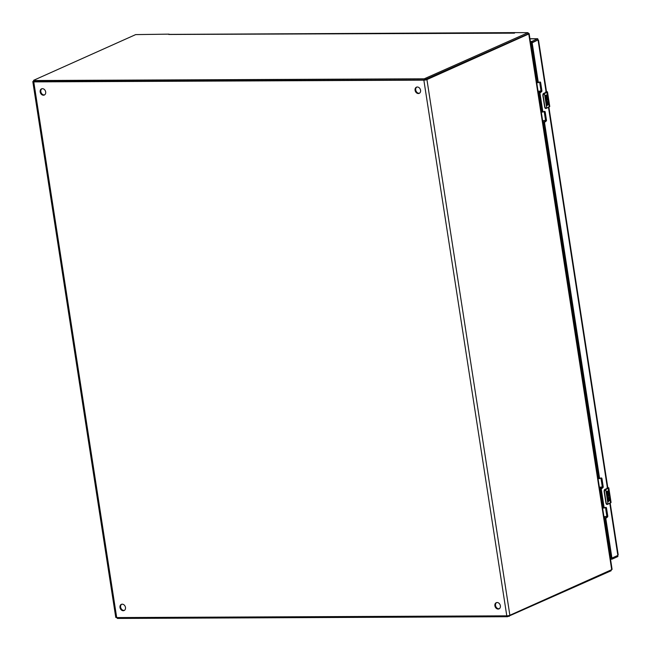 <?xml version="1.0" encoding="UTF-8"?>
<svg xmlns="http://www.w3.org/2000/svg" width="651" height="651" viewBox="0 0 651 651"><rect width="100%" height="100%" fill="white"/><g stroke="black" fill="none" stroke-linecap="round" stroke-linejoin="round"><path stroke-width="0.98" d="M420.57 90.269A3.377 2.661 65.9 0 1 419.203 93.362A3.377 2.661 65.9 0 1 415.403 91.368A3.377 2.661 65.9 0 1 416.445 87.193A3.377 2.661 65.9 0 1 420.57 90.269M45.676 91.929A3.377 2.661 65.9 0 1 44.309 95.03A3.377 2.661 65.9 0 1 40.5 93.028A3.377 2.661 65.9 0 1 41.55 88.861A3.377 2.661 65.9 0 1 45.676 91.929M125.48 607.44A3.377 2.661 65.9 0 1 124.113 610.54A3.377 2.661 65.9 0 1 120.305 608.539A3.377 2.661 65.9 0 1 121.355 604.372A3.377 2.661 65.9 0 1 125.48 607.44M500.375 605.78A3.377 2.661 65.9 0 1 499.016 608.872A3.377 2.661 65.9 0 1 495.208 606.878A3.377 2.661 65.9 0 1 496.249 602.704A3.377 2.661 65.9 0 1 500.375 605.78M32.819 81.668L115.748 617.351A2.238 0.456 -8.8 0 0 116.7 617.571L506.787 615.838A2.238 0.456 -8.8 0 0 509.863 615.268L611.696 569.666A2.238 0.456 -8.8 0 0 612.086 569.332L529.157 33.649A2.238 0.456 171.2 0 1 528.767 33.982L426.934 79.585A2.238 0.456 171.2 0 1 423.858 80.154L33.771 81.888A2.238 0.456 171.2 0 1 32.819 81.668A2.238 0.456 171.2 0 1 33.217 81.334L33.706 81.115M416.786 87.079A3.377 2.661 -114.1 0 0 416.054 91.075A3.377 2.661 -114.1 0 0 419.521 93.191M41.884 88.739A3.377 2.661 -114.1 0 0 41.151 92.735A3.377 2.661 -114.1 0 0 44.618 94.851M121.688 604.25A3.377 2.661 -114.1 0 0 120.956 608.246A3.377 2.661 -114.1 0 0 124.431 610.361M496.591 602.59A3.377 2.661 -114.1 0 0 495.859 606.586A3.377 2.661 -114.1 0 0 499.325 608.701M528.148 33.429L528.205 33.429A2.238 0.456 171.2 0 1 529.157 33.649M169.114 34.145L135.677 34.601L33.811 80.219L34.121 80.529L424.257 78.795L528.034 32.672L514.599 32.607L513.509 32.924L514.502 33.168L514.599 32.607L514.502 33.168L168.78 34.462M33.99 81.342L424.428 79.91L527.994 33.974L528.034 32.672M611.199 569.885L611.094 570.781L507.528 616.717L117.4 618.45L116.757 617.571M529.963 38.832L537.71 38.8L537.881 39.914L532.103 42.51L531.924 41.387L537.767 38.726L529.947 38.759M537.71 38.8L537.881 39.914M605.397 507.593A0.96 0.561 -90.3 0 1 605.585 508.089L606.805 515.991A0.96 0.561 -90.3 0 1 606.407 517.163L604.844 518.359L610.963 557.858L612.07 558.013L617.848 555.425L618.181 554.668L610.207 503.19M617.807 555.441L617.864 556.548L612.078 559.136L611.582 558.078L612.078 559.136M530.37 41.452L531.607 41.444L531.777 42.567L530.541 42.567M604.844 518.359L605.788 518.351L611.899 557.85L610.963 557.858M546.156 92.296L538.043 39.914L532.168 42.787L538.279 82.286L537.344 82.295L538.483 82.628M539.549 82.213A0.96 0.561 -90.3 0 1 539.728 82.71L540.957 90.611L541.892 90.611L540.672 82.701A0.96 0.561 -90.3 0 0 539.988 82.018L538.279 82.286M541.892 90.611A0.96 0.561 -90.3 0 1 541.502 91.775L539.939 92.971L542.836 111.695L541.892 111.695L543.04 112.037M544.098 111.622A0.96 0.561 -90.3 0 1 544.285 112.118L545.505 120.02L546.449 120.012L545.221 112.11A0.96 0.561 -90.3 0 0 544.537 111.427L542.836 111.695M546.449 120.012A0.96 0.561 -90.3 0 1 546.051 121.184L544.488 122.38L599.579 478.257L598.643 478.265L599.783 478.607M600.849 478.192A0.96 0.561 -90.3 0 1 601.028 478.68L602.256 486.582L603.192 486.582L601.972 478.68A0.96 0.561 -90.3 0 0 601.288 477.989L599.579 478.257M603.192 486.582A0.96 0.561 -90.3 0 1 602.802 487.745L601.239 488.942L604.136 507.666L603.192 507.674L604.34 508.008M606.805 515.991L607.749 515.991L606.52 508.081A0.96 0.561 -90.3 0 0 605.837 507.398L604.136 507.666M607.749 515.991A0.96 0.561 -90.3 0 1 607.35 517.154L605.788 518.351M602.256 486.582A0.96 0.561 -90.3 0 1 601.858 487.754L600.295 488.95L603.192 507.674L602.631 507.69L599.62 488.779M545.505 120.02A0.96 0.561 -90.3 0 1 545.107 121.184L543.544 122.38L598.643 478.265M540.957 90.611A0.96 0.561 -90.3 0 1 540.558 91.783L538.995 92.979L541.892 111.695L541.331 111.72L538.32 92.808M531.265 42.567L537.344 82.295M611.094 558.029L611.997 558.021M611.761 559.201L610.516 559.201M617.701 555.498L617.864 556.548M610.345 558.086L611.582 558.078M531.777 42.567L532.266 42.502M546.645 102.158L548.777 101.141L549.314 104.583A3.092 0.627 171.2 0 1 548.907 104.819L548.524 102.321L547.979 102.565L548.288 104.599L547.768 104.835L547.45 102.801L546.881 103.053L547.271 105.56L546.726 105.804L546.352 102.288A2.425 1.416 -90.3 0 1 546.311 102.223A2.376 1.383 -90.3 0 1 545.977 100.498A2.425 1.416 -90.3 0 1 547.377 98.22A2.425 1.416 -90.3 0 1 547.898 98.391L548.671 100.441L548.703 101.019L548.232 100.563M547.304 94.566L548.248 97.699A3.092 0.627 171.2 0 1 547.841 97.935L547.491 95.746L547.076 96.771A1.457 0.846 -90.3 0 1 546.262 98.594A1.457 0.846 -90.3 0 1 545.44 97.504L545.123 95.469L545.668 95.225L546.262 97.626L546.409 96.071A1.457 0.846 -90.3 0 1 547.247 94.566A1.457 0.846 -90.3 0 1 547.304 94.566L546.97 92.418L544.456 93.541L546.702 108.033L549.216 106.91A3.092 0.627 -8.8 0 0 549.761 106.447L547.515 91.954A3.092 0.627 171.2 0 1 546.97 92.418L546.034 91.482M548.899 104.77L549.314 104.583M546.718 101.759A1.457 0.846 -90.3 0 1 546.466 100.148A1.457 0.846 -90.3 0 1 547.255 99.196A1.457 0.846 -90.3 0 1 547.32 99.196M548.663 101.003A2.425 1.416 89.7 0 0 548.671 100.441M548.549 99.652A2.425 1.416 89.7 0 0 547.312 98.228M546.718 105.747L547.141 105.56L546.759 103.053L547.45 102.801M547.76 104.778L547.849 102.565L548.524 102.321L549.216 106.91L546.653 108.212M547.833 97.886L548.248 97.699M547.882 95.355A1.457 0.846 89.7 0 0 547.19 94.566M546.23 97.617L545.554 95.274M546.205 98.594A1.457 0.846 89.7 0 0 546.954 96.771L547.19 95.551M545.774 91.596L546.376 92.19L543.414 93.532M546.84 101.759L547.377 99.196L548.15 100.01M543.089 95.315L543.886 93.459L544.456 93.541A3.857 0.781 171.2 0 1 544.09 93.687L543.089 95.315L544.944 107.269L546.246 108.391L546.702 108.033A3.857 0.781 171.2 0 1 546.335 108.188M544.944 107.269L542.812 95.323L544.903 107.814L546.246 108.391L549.761 106.447M607.944 498.129L610.077 497.12L610.614 500.562A3.092 0.627 171.2 0 1 610.207 500.798L609.824 498.292L609.279 498.536L609.588 500.57L609.059 500.806L608.75 498.772L608.18 499.024L608.571 501.53L608.026 501.775L607.652 498.259A2.425 1.416 -90.3 0 1 607.611 498.194A2.376 1.383 -90.3 0 1 607.277 496.477A2.425 1.416 -90.3 0 1 608.677 494.199A2.425 1.416 -90.3 0 1 609.198 494.361L609.971 496.412L610.003 496.998L609.531 496.542M608.604 490.537L609.548 493.67A3.092 0.627 171.2 0 1 609.141 493.906L608.791 491.717L608.376 492.742A1.457 0.846 -90.3 0 1 607.562 494.565A1.457 0.846 -90.3 0 1 606.74 493.474L606.423 491.44L606.968 491.196L607.562 493.596L607.708 492.042A1.457 0.846 -90.3 0 1 608.547 490.537A1.457 0.846 -90.3 0 1 608.604 490.537L608.27 488.388L605.755 489.511L608.001 504.012L610.516 502.881A3.092 0.627 -8.8 0 0 611.061 502.417L608.815 487.925A3.092 0.627 171.2 0 1 608.27 488.388L607.334 487.453M610.199 500.741L610.614 500.562M608.018 497.73A1.457 0.846 -90.3 0 1 607.765 496.127A1.457 0.846 -90.3 0 1 608.555 495.167A1.457 0.846 -90.3 0 1 608.62 495.167M609.963 496.982A2.425 1.416 89.7 0 0 609.971 496.412M609.849 495.623A2.425 1.416 89.7 0 0 608.612 494.199M608.018 501.726L608.441 501.53L608.058 499.024L608.75 498.772M609.059 500.757L609.149 498.536L609.824 498.292L610.516 502.881L607.953 504.183M609.133 493.857L609.548 493.67M609.181 491.326A1.457 0.846 89.7 0 0 608.49 490.537M607.432 493.596L606.854 491.245M607.505 494.565A1.457 0.846 89.7 0 0 608.254 492.742L608.49 491.521M607.074 487.575L607.676 488.169L604.714 489.511M608.14 497.73L608.677 495.167L609.45 495.989M604.388 491.285L605.186 489.43L605.755 489.511A3.857 0.781 171.2 0 1 605.389 489.666L604.388 491.285L606.244 503.239L607.546 504.362L608.001 504.012A3.857 0.781 171.2 0 1 607.635 504.159M606.244 503.239L604.161 491.31L606.203 503.784L607.546 504.362L611.061 502.417M538.995 92.751L538.401 92.808M538.222 92.173A3.141 0.635 -8.8 0 0 540.102 91.986M541.917 111.801A2.734 0.553 171.2 0 1 541.258 111.826A3.141 0.635 -8.8 0 0 541.901 111.76M540.957 91.091A3.141 0.635 171.2 0 1 538.108 91.474M538.499 91.23A2.173 0.439 -8.8 0 0 540.973 90.855A2.734 0.553 -8.8 0 1 538.076 91.238M542.836 120.647L543.536 122.209M543.382 122.193L543.634 122.925M543.178 122.884L543.854 124.365M536.66 82.099L537.319 82.181M537.36 82.392A2.734 0.553 171.2 0 1 536.709 82.408M545.522 120.272A2.734 0.553 171.2 0 1 542.625 120.647M600.295 488.722L599.701 488.779M599.522 488.144A3.141 0.635 -8.8 0 0 601.402 487.957M603.217 507.78A2.734 0.553 171.2 0 1 602.557 507.796A3.141 0.635 -8.8 0 0 603.2 507.731M602.256 487.062A3.141 0.635 171.2 0 1 599.408 487.444M599.799 487.2A2.173 0.439 -8.8 0 0 602.273 486.834A2.734 0.553 -8.8 0 1 599.376 487.208M604.136 516.625L604.836 518.18M604.681 518.163L604.934 518.896M604.478 518.855L605.153 520.336M597.96 478.07L598.619 478.151M598.66 478.363A2.734 0.553 171.2 0 1 598.009 478.387M606.822 516.243A2.734 0.553 171.2 0 1 603.925 516.625M33.771 81.888L116.7 617.571M506.787 615.838L423.858 80.154M509.863 615.268L426.934 79.585M611.696 569.666L528.767 33.982M527.815 32.859L527.994 33.974M425.957 78.478L426.128 79.593M424.257 78.795L424.428 79.91M34.121 80.529L34.3 81.644M610.972 569.991L611.094 570.781M117.4 618.45L117.261 617.571M507.528 616.717L507.389 615.813M509.228 616.399L509.098 615.529M548.492 107.407L607.456 488.266M609.792 503.378L617.848 555.425M609.735 554.147L610.386 554.139M610.589 555.458L609.938 555.466M605.048 517.773L605.983 517.765M607.35 517.154L606.407 517.163M606.52 508.081L605.585 508.089M600.295 488.95L601.239 488.942M600.491 488.364L601.434 488.364M602.802 487.745L601.858 487.754M601.972 478.68L601.028 478.68M543.544 122.38L544.488 122.38M543.748 121.802L544.684 121.794M546.051 121.184L545.107 121.184M545.221 112.11L544.285 112.118M538.995 92.979L539.939 92.971M539.191 92.393L540.135 92.385M541.502 91.775L540.558 91.783M540.672 82.701L539.728 82.71M531.224 42.795L532.168 42.787M547.247 91.75A3.092 0.627 171.2 0 1 547.515 91.954L546.067 91.474M547.491 95.746L547.898 98.391M548.362 101.385L548.28 100.889M544.09 93.687L543.544 93.459A1.546 0.903 -90.3 0 0 542.885 94.777M544.236 93.321L546.75 92.19M546.555 92.027A2.165 0.439 171.2 0 1 546.58 92.051L543.487 93.475L542.812 95.323L543.39 93.687M542.861 95.339L544.7 107.236L545.636 108.18M545.758 108.432A1.546 0.903 -90.3 0 1 545.636 108.448A1.546 0.903 -90.3 0 1 544.903 107.814M545.92 108.448L544.7 107.236M608.547 487.729A3.092 0.627 171.2 0 1 608.815 487.925L607.367 487.444M608.791 491.717L609.198 494.361M609.662 497.356L609.58 496.859M605.389 489.666L604.844 489.43A1.546 0.903 -90.3 0 0 604.185 490.748M605.536 489.292L608.05 488.16M604.689 489.658L604.185 491.318M606 503.215L606.935 504.151M607.058 504.411A1.546 0.903 -90.3 0 1 606.935 504.427A1.546 0.903 -90.3 0 1 606.203 503.784M537.213 81.497L536.75 81.351L536.872 82.156M536.733 78.364A1.514 0.61 121.7 0 0 536.212 79.202M598.513 477.468L598.049 477.321L598.171 478.127M598.033 474.343A1.514 0.61 121.7 0 0 597.512 475.181M169.105 34.389L514.575 32.607M33.771 81.521L33.6 80.407M538.507 40.004L546.563 92.068M548.907 107.22L607.863 488.038M603.461 508.032L604.405 508.024M598.912 478.623L599.856 478.615M542.161 112.053L543.105 112.053M537.612 82.653L538.556 82.644M607.22 504.419L605.959 503.247L604.112 491.293L604.787 489.446L607.896 488.071M544.065 125.741L543.39 124.235M536.155 80.39L536.75 81.351M536.53 77.062L535.814 76.623M605.365 521.711L604.689 520.206M597.455 476.361L598.049 477.321M597.83 473.033L597.113 472.593"/></g></svg>
